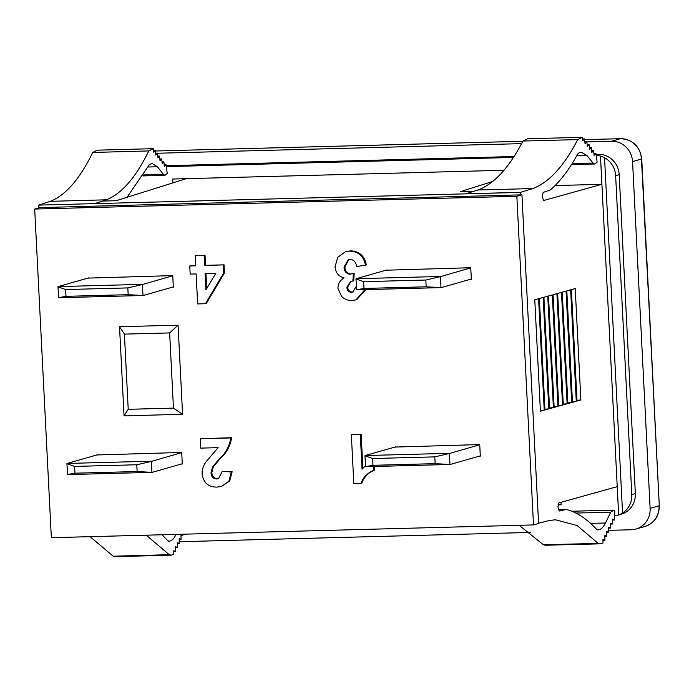 <?xml version="1.0" encoding="UTF-8"?>
<svg xmlns="http://www.w3.org/2000/svg" width="694" height="694" viewBox="0 0 694 694"><rect width="100%" height="100%" fill="white"/><g stroke="black" fill="none" stroke-linecap="round" stroke-linejoin="round"><path stroke-width="1.04" d="M179.208 541.728L530.563 532.428M608.733 530.355L631.228 529.765A20.976 19.9 74.1 0 0 635.921 529.045A20.976 19.9 74.1 0 0 650.122 508.346L632.555 161.598A20.976 19.9 74.1 0 0 611.544 141.238L586.864 141.888M157.46 153.253L521.576 143.623M596.077 154.346L598.185 154.285A20.976 19.9 74.1 0 1 619.195 174.645L635.348 493.547A20.976 19.9 74.1 0 1 621.147 514.245L617.591 515.26A20.976 19.9 74.1 0 1 614.641 515.85M166.222 165.719L514.072 156.514M365.469 466.637L372.964 465.301L435.138 463.653L450.172 464.468L365.695 466.706L364.923 455.75L372.617 458.526L434.8 456.878L435.138 463.653M372.964 465.301L372.617 458.526M450.172 464.468L480.3 455.871M434.8 456.878L449.4 453.512L449.955 464.407M479.736 444.733L449.4 453.512M449.608 453.329L365.131 455.559L395.84 446.797M67.457 474.523L74.952 473.187L137.126 471.547L152.16 472.354L67.682 474.592L66.91 463.635L74.605 466.411L136.779 464.763L137.126 471.547M74.952 473.187L74.605 466.411M152.16 472.354L182.279 463.757M136.779 464.763L151.387 461.397L151.943 472.293M181.715 452.618L151.387 461.397M151.596 461.215L67.118 463.445L97.828 454.683M356.516 289.788L364.003 288.444L426.177 286.804L441.219 287.611L356.733 289.849L355.961 278.893L363.656 281.669L425.838 280.029L426.177 286.804M364.003 288.444L363.656 281.669M441.219 287.611L471.339 279.014M425.838 280.029L440.438 276.654L440.994 287.55M470.775 267.875L440.438 276.654M440.655 276.472L356.169 278.71L386.879 269.94M58.496 297.674L65.991 296.329L128.164 294.69L143.198 295.497L58.721 297.735L57.949 286.778L65.644 289.554L127.826 287.915L128.164 294.69M65.991 296.329L65.644 289.554M143.198 295.497L173.327 286.908M127.826 287.915L142.426 284.54L142.981 295.436M172.763 275.761L142.426 284.54M142.634 284.358L58.157 286.596L88.867 277.834M173.457 408.115L169.648 332.92L124.408 334.118L128.217 409.313L173.457 408.115L182.583 414.301L178.063 325.174L119.524 326.727L124.044 415.845L182.583 414.301M128.217 409.313L124.044 415.845M124.408 334.118L119.524 326.727M169.648 332.92L178.063 325.174M479.328 456.149L480.309 456.123L479.728 444.576L394.869 447.075M470.367 279.292L471.347 279.266L470.766 267.728L385.907 270.218M533.495 524.933L516.848 196.289L521.94 194.832L538.587 523.476L533.495 524.933L51.347 537.694L34.7 209.05L516.848 196.289M96.856 454.96L181.707 452.462L182.296 464.008L181.308 464.034M87.895 278.112L172.754 275.613L173.335 287.16L172.355 287.186M34.7 209.05L39.792 207.593L521.94 194.832M364.949 289.632L355.892 299.912L352.058 300.467C348.015 300.658 344.51 299.288 341.552 296.355L337.952 288.331C338.039 283.612 340.095 280.142 344.129 277.912C338.585 276.438 335.558 272.707 335.063 266.739L337.744 257.301L345.482 251.731L349.672 251.098C358.408 251.445 363.673 256.138 365.469 265.169L356.577 266.557C356.074 262.228 353.845 259.782 349.897 259.226L348.449 259.443L344.051 267.121C344.181 271.224 346.106 273.601 349.819 274.251L353.341 273.462L352.882 281.053L350.678 281.313L346.861 287.273C347.069 290.413 348.631 292.105 351.563 292.348L352.682 292.183L356.334 286.292M365.469 265.169L366.319 264.926C364.524 255.895 359.258 251.202 350.522 250.855L345.482 251.731M348.882 259.339L344.901 266.878C345.031 270.981 346.957 273.358 350.67 274.009L352.604 273.714M344.051 267.121L344.901 266.878M349.819 274.251L350.67 274.009M353.341 273.462L354.183 273.219L353.732 280.81L352.882 281.053M351.095 281.209L347.711 287.03C347.911 290.17 349.481 291.862 352.413 292.105L353.107 292.035M346.861 287.273L347.711 287.03M351.563 292.348L352.413 292.105M365.747 289.606L356.742 299.669L355.892 299.912M349.672 251.098L350.522 250.855M189.766 265.967L195.734 265.811L195.231 255.817L196.072 255.574L205.034 255.331L205.537 265.334L224.041 264.839L224.457 272.933L206.283 303.478L205.433 303.72L197.669 303.929L196.142 273.939L190.173 274.095L189.766 265.967L195.725 265.594M200.306 438.747L230.755 437.94C229.471 446.389 225.628 453.408 219.209 458.986L212.485 467.045L210.993 472.727C211.202 476.674 213.153 478.756 216.84 478.973L218.428 478.747L222.288 471.321L231.284 472.007L228.89 481.168L221.499 486.459L217.066 487.101C208.512 487.188 203.533 482.894 202.11 474.228C202.015 469.621 203.316 465.501 206.005 461.883L218.09 447.656L200.783 448.116L200.306 438.747L231.605 437.697C230.321 446.147 226.478 453.165 220.059 458.743L213.336 466.802L211.844 472.484C212.052 476.431 214.004 478.513 217.69 478.73L218.844 478.608M222.288 471.321L232.134 471.764L229.731 480.933L221.499 486.459M373.277 466.498L373.476 470.454C367.499 472.892 363.344 477.168 361.001 483.293L353.819 483.484L351.346 434.748L361.149 434.271L362.875 468.285M374.135 466.481L374.326 470.211C368.349 472.649 364.185 476.934 361.843 483.05L361.001 483.293M205.962 273.679L206.717 288.591M205.918 289.927L215.756 273.419L205.103 273.696L205.918 289.927M195.231 255.817L205.034 255.331M204.183 255.574L204.687 265.576L205.537 265.334M204.687 265.576L224.041 264.839M223.199 265.082L223.607 273.176L224.457 272.933M223.607 273.176L205.433 303.72M230.755 437.94L231.605 437.697M212.485 467.045L213.336 466.802M210.993 472.727L211.844 472.484M216.84 478.973L217.69 478.73M231.284 472.007L232.134 471.764M351.346 434.748L360.299 434.505L362.06 469.205L365.426 465.778M360.299 434.505L361.149 434.271M373.476 470.454L374.326 470.211M544.235 410.154L538.596 298.75L534.77 299.817L540.409 411.221L544.235 410.154L540.374 410.536M548.815 408.879L543.168 297.474L539.342 298.541L544.99 409.946L548.815 408.879L544.955 409.26M580.861 399.961L575.222 288.557L571.388 289.615L577.035 401.019L580.861 399.961L577 400.334M576.28 401.236L570.641 289.823L566.816 290.89L572.455 402.294L576.28 401.236L572.42 401.609M571.709 402.503L566.061 291.098L562.235 292.165L567.883 403.57L571.709 402.503L567.848 402.884M567.128 403.778L561.481 292.374L557.655 293.441L563.302 404.845L567.128 403.778L563.268 404.16M562.548 405.053L556.909 293.649L553.083 294.716L558.722 406.12L562.548 405.053L558.687 405.435M557.976 406.328L552.329 294.924L548.503 295.991L554.142 407.395L557.976 406.328L554.107 406.71M553.396 407.604L547.748 296.199L543.923 297.266L549.57 408.671L553.396 407.604L549.535 407.985M598.089 529.843L596.64 529.34C586.734 518.774 576.653 512.146 566.408 509.439L559.277 511.027L557.933 506.767L558.87 502.907L617.192 486.65L618.666 514.922L600.484 156.029L601.871 184.318L543.549 200.54L542.205 196.289L543.142 192.42L550.229 190.052C559.919 181.793 569.054 169.813 577.634 154.111L578.388 153.183L581.268 152.186L586.838 155.439L593.084 163.055L594.689 163.992L597.135 162.144L595.955 153.417L594.107 155.326L593.665 150.529L591.835 152.42L591.401 147.622L589.57 149.514L589.128 144.725L587.298 146.616L586.864 141.819L585.033 143.71L584.591 138.913L582.76 140.804L582.448 137.343L527.345 138.748M582.448 137.343L577.712 139.615C564.075 166.031 549.128 182.349 532.879 188.56L520.483 192.359L520.604 194.875M538.57 523.198L549.691 520.413L555.495 519.806L577.052 525.488L598.167 543.376L600.345 543.827L602.991 542.994L602.956 539.455L604.925 540.288L604.873 535.386L606.842 536.219L606.79 531.318L608.759 532.151L608.707 527.249L610.668 528.082L610.616 523.181L612.585 524.013L612.533 519.112L614.52 519.945L614.797 510.819L612.889 510.185L571.821 511.244M613.453 510.29L610.763 512.163L605.454 522.99C603.069 527.796 600.405 530.077 597.473 529.817M566.408 509.439L558.254 509.622M618.666 514.922L622.553 513.039L604.552 157.712L600.484 156.029M561.047 502.3L561.177 504.807L558.002 504.894M172.919 182.869L172.719 179.035L172.91 182.878M38.795 207.879L38.656 205.112L94.688 203.628L102.651 201.06L116.202 200.705L186.27 178.67L172.719 179.035M492.549 181.533L460.556 191.587L473.976 191.232M577.712 139.615L522.929 141.029C509.292 167.445 494.345 183.763 478.097 189.974L465.7 193.808L520.483 192.403L93.916 203.654M38.656 205.112L50.393 201.329C65.774 195.144 79.888 178.844 92.744 152.454L97.221 150.182M146.226 535.178L169.232 554.688L113.2 556.215L115.273 556.666L171.305 555.139L173.804 554.315L173.76 550.776L175.625 551.609L173.769 551.661M113.2 556.215L90.125 536.67M169.128 541.155L167.74 540.652L162.066 534.762M169.232 554.688L171.305 555.139M175.625 551.609L175.565 546.707L177.43 547.54L175.573 547.592M177.43 547.54L177.369 542.639L179.234 543.471L177.378 543.523M179.234 543.471L179.173 538.579L181.039 539.412L179.182 539.464M181.039 539.412L180.978 534.51L182.843 535.343L180.987 535.395M182.843 535.343L182.826 534.215M168.529 541.129C171.314 541.389 173.83 539.117 176.085 534.319M598.167 543.376L543.385 544.79L519.164 525.315M543.385 544.79L545.562 545.232L600.345 543.827M602.965 540.331L604.925 540.288M604.882 536.262L606.842 536.219M606.799 532.203L608.759 532.151M608.716 528.134L610.668 528.082M610.633 524.065L612.585 524.013M612.542 519.997L614.52 519.945M92.744 152.454L148.776 150.928L153.253 148.663L153.565 152.125L155.291 150.234L155.716 155.031L157.451 153.148L157.876 157.937L159.603 156.055L160.036 160.843L161.763 158.961L162.188 163.749L163.923 161.867L164.348 166.655L166.092 164.756L167.237 173.483L164.92 175.322L163.394 174.385L157.46 166.76L152.168 163.498L149.453 164.495L127.011 197.304M94.688 203.594L106.425 199.811L50.393 201.329M148.776 150.928C135.92 177.326 121.806 193.617 106.425 199.811M96.908 150.182L153.253 148.663M155.291 150.234L153.4 150.286M157.451 153.148L155.551 153.192M159.603 156.055L157.712 156.098M161.763 158.961L159.872 159.004M163.923 161.867L162.032 161.91M166.092 164.756L164.183 164.808M127.418 196.879L128.459 196.844M478.097 189.974L532.879 188.56M465.7 193.773L520.483 192.359M522.929 141.029L527.666 138.748M582.596 138.965L584.591 138.913M584.86 141.871L586.864 141.819M587.133 144.777L589.128 144.725M589.397 147.675L591.401 147.622M591.67 150.581L593.665 150.529M593.934 153.469L595.955 153.417M555.087 185.558L601.871 184.318M503.983 170.264L186.27 178.67M94.688 203.628L93.785 203.698M618.623 514.931A20.976 19.9 74.1 0 1 617.591 515.26M596.207 155.326A20.976 19.9 74.1 0 1 600.44 156.046M166.334 166.638L513.465 157.451M604.526 157.72A20.976 19.9 74.1 0 1 615.639 175.66L631.792 494.562A20.976 19.9 74.1 0 1 622.527 513.048M650.122 508.346L659.04 505.805A20.976 19.9 -105.9 0 1 644.83 526.503C654.364 523.085 659.187 516.145 659.3 505.666L641.473 159.056A20.976 19.9 -105.9 0 0 620.453 138.696A5.595 1.718 -91.5 0 1 620.592 138.679A5.595 1.718 -91.5 0 1 620.731 138.687M611.544 141.238L620.453 138.696L584.66 139.641L620.592 138.679C632.867 139.572 639.911 146.313 641.733 158.917L632.555 161.598M522.799 141.281L155.361 151.006L522.808 141.264M219.209 458.986L220.059 458.743M575.829 513.057L610.763 512.163M590.568 523.38L605.454 522.99M163.394 174.385L143.511 174.923M157.46 166.76L147.9 167.02M572.108 163.593L593.084 163.055M576.757 155.69L586.838 155.439M38.795 205.155L38.933 207.844M598.185 154.285L596.146 154.866M619.195 174.645L615.639 175.66M635.348 493.547L631.792 494.562M659.3 505.666L641.733 158.917M644.83 526.503L635.921 529.045M565.619 509.353L558.236 509.543M142.912 175.92L164.92 175.322M594.689 163.992L571.483 164.591"/></g></svg>
